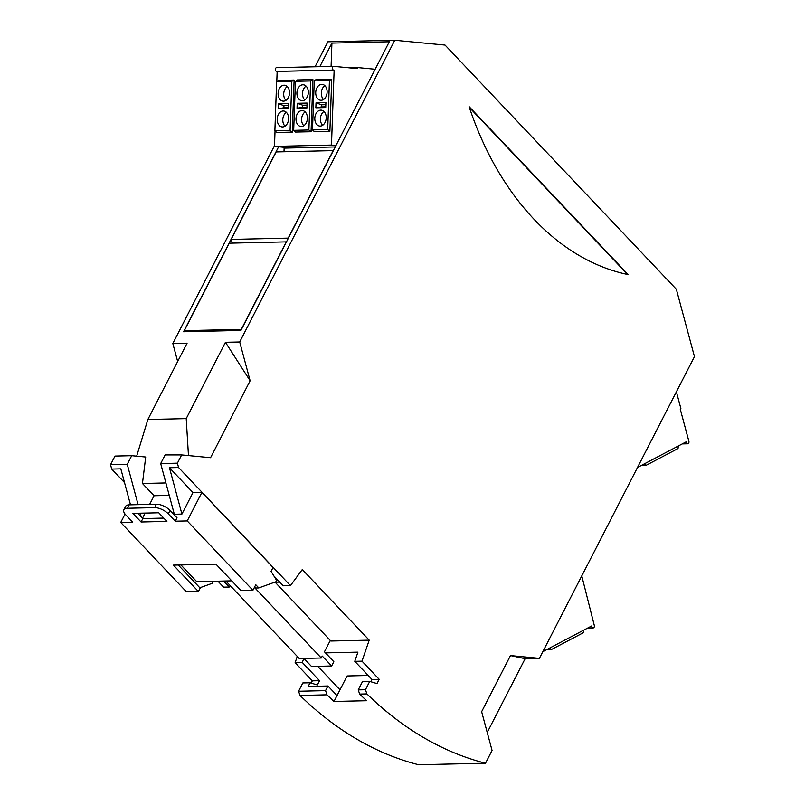 <?xml version="1.0" encoding="UTF-8"?>
<svg xmlns="http://www.w3.org/2000/svg" width="805" height="805" viewBox="0 0 805 805"><rect width="100%" height="100%" fill="white"/><g stroke="black" fill="none" stroke-linecap="round" stroke-linejoin="round"><path stroke-width="1.21" d="M485.506 763.221L492.066 750.461L481.642 711.69L510.471 655.582L525.142 658.681L539.4 658.359L694.463 356.635L676.331 289.237L445.044 45.07L394.762 40.25L239.699 341.974L250.124 380.745L210.568 457.703L181.648 454.926L165.126 454.916L160.688 463.559L174.323 514.254L181.92 514.083L169.463 467.745L178.579 467.534L290.444 585.627L302.298 569.527L369.203 640.156L361.988 661.157L379.195 679.319L377.002 683.586L369.716 681.412L365.45 689.714L366.889 693.91A426.348 298.897 88.7 0 0 485.506 763.221L418.64 764.75A426.348 298.897 88.7 0 1 300.013 695.45L326.991 694.826A426.348 298.897 88.7 0 0 333.995 701.467L366.667 700.722A426.348 298.897 88.7 0 1 359.664 694.081L366.889 693.91M487.226 732.459L525.142 658.681M359.664 694.081L358.225 689.885L365.45 689.714M358.225 689.885L362.502 681.573L369.716 681.412M325.472 652.895L357.923 652.151L354.774 661.318L371.98 679.48L379.195 679.319M371.98 679.48L370.823 681.734M354.774 661.318L361.988 661.157M279.758 582.126L275.129 582.236L330.825 641.032L369.203 640.156M297.276 656.427L295.123 662.686L302.338 662.525L303.757 658.399M273.891 575.937L283.229 585.788L290.444 585.627M278.339 580.626L276.538 580.667M254.672 586.865L255.759 588.002L258.797 587.932L275.984 581.743L276.638 580.465L271.074 571.309L273.046 567.465L201.904 492.368L192.979 492.569L169.463 467.745M177.664 361.505L172.823 343.504L187.082 343.182L147.858 419.506L136.669 456.163M188.471 455.58L186.217 418.62L225.44 342.296L250.124 380.745M225.44 342.296L239.699 341.974M315.057 66.765L327.887 41.78L394.762 40.25M510.471 655.582L539.4 658.359M223.609 581.049L229.274 587.026L230.26 585.688M278.621 146.782L183.56 331.751L240.937 330.432L389.288 41.769L331.912 43.088L319.806 66.654M186.217 418.62L147.858 419.506M172.823 343.504L274.515 145.655M628.202 274.596L469.084 106.612A292.547 205.094 -91.3 0 0 628.202 274.596L628.504 274.586M165.911 482.95L142.455 483.493L145.705 457.029L131.688 455.69L114.974 456.073L110.537 464.706L127.25 464.324L138.098 504.644M469.335 107.377L627.618 274.475M229.274 587.026L223.579 587.157L217.914 581.18M124.523 482.587L111.714 469.063L120.831 468.852L130.501 504.826M311.173 683.103L312.33 680.849L319.545 680.688L302.338 662.525M312.33 680.849L295.123 662.686M310.066 682.781L302.851 682.942L298.575 691.254L325.552 690.63L327.937 685.991L308.184 686.444L310.066 682.781L317.351 684.954L319.545 680.688M333.995 701.467L347.096 675.969L368.187 675.486M340.002 689.784L317.754 666.298M337.023 695.58L327.937 685.991M326.991 694.826L325.552 690.63M300.013 695.45L298.575 691.254M331.912 43.088L331.086 66.392M335.232 146.943L284.125 148.12L283.994 151.753M178.579 467.534L177.402 463.177L181.648 454.926M201.904 492.368L187.223 520.936L175.259 521.207L168.295 513.862A10.656 4.659 27.2 0 0 154.641 507.643L127.291 508.267A10.656 4.659 27.2 0 0 123.859 509.786A10.656 4.659 27.2 0 0 125.741 514.838L132.704 522.183L120.74 522.455L186.428 591.806L198.402 591.534L173.377 565.12L215.931 564.144L240.947 590.558L252.921 590.286L255.769 584.742L258.797 587.932M178.257 565.009L200.153 588.123L198.402 591.534M192.979 492.569L181.92 514.083M177.402 463.177L160.688 463.559M175.259 521.207L177.009 517.796L170.046 510.451A10.656 4.659 27.2 0 0 156.391 504.232L129.042 504.856A10.656 4.659 27.2 0 0 125.61 506.375L123.859 509.786M187.223 520.936L252.921 590.286M140.382 516.015L140.895 515.029L140.402 513.188M139.476 515.059L140.895 515.029M120.74 522.455L125.057 514.053M129.796 504.836L130.259 503.93M212.812 581.301L212.54 583.202L199.821 587.781M231.77 580.858L196.752 581.663L180.914 564.949M110.537 464.706L111.714 469.063M142.505 518.249L145.162 513.087M149.629 504.383L154.067 495.749L142.455 483.493M131.688 455.69L127.25 464.324M169.251 495.397L154.067 495.749M158.726 512.775L166.897 521.399L141.066 521.992L132.885 513.369L158.726 512.775M163.777 518.098L142.817 518.581L137.766 513.248M141.066 521.992L142.817 518.581M637.5 467.474L686.242 441.814L686.444 442.569A1.862 1.308 -91.3 0 0 687.701 443.786A1.862 1.308 -91.3 0 0 688.879 441.281L680.205 409.01L680.899 408.648L676.381 391.824M644.473 463.801L645.872 465.441L678.021 448.516L678.303 445.99M641.152 465.552L645.872 465.441M276.165 151.934L333.159 150.626L288.19 238.109L231.196 239.417L276.165 151.934M232.424 243.1L231.196 239.417M225.823 580.999L299.239 658.5L321.276 657.997L322.262 656.075L331.64 665.987L311.505 666.449L303.877 658.389M331.64 665.987L333.834 661.72L324.445 651.809L330.281 640.458M321.276 657.997L254.4 587.398M229.274 243.18L286.258 241.872L241.299 329.366L184.305 330.664L229.274 243.18M184.657 331.72L184.305 330.664M542.832 651.668L591.645 625.978L591.856 626.723A1.862 1.308 -91.3 0 0 593.114 627.95L587.66 628.071M593.114 627.95A1.862 1.308 -91.3 0 0 594.291 625.435L581.774 575.917M549.885 647.965L551.274 649.605L583.434 632.67L583.716 630.154M546.565 649.705L551.274 649.605M290.897 147.959L274.485 146.389L275.038 130.913M276.789 81.617L277.151 71.424L276.588 71.373A1.862 1.308 88.7 0 1 275.35 69.461A1.862 1.308 88.7 0 1 276.608 67.64L333.602 66.332A1.862 1.308 88.7 0 0 332.334 68.153A1.862 1.308 88.7 0 0 333.582 70.065L334.135 70.116L331.479 145.081L335.967 145.514M333.491 66.342L276.719 67.65A1.862 1.308 88.7 0 0 276.608 67.64M375.16 69.25L357.823 67.59L348.847 67.791M333.602 66.332A1.862 1.308 88.7 0 1 333.713 66.342L357.782 68.646L357.823 67.59M331.479 145.081L274.485 146.389M334.135 70.116L277.151 71.424M294.117 80.067L292.265 132.171L276.689 132.483L274.877 130.762L276.628 81.738L278.54 80.379L294.117 80.067M331.73 79.202L329.879 131.306L314.302 131.618L312.491 129.907L314.242 80.872L316.154 79.514L331.73 79.202M312.924 79.635L311.072 131.738L295.495 132.05L293.684 130.34L295.435 81.305L297.347 79.947L312.924 79.635M312.551 79.594L310.629 80.953L308.889 129.987L293.684 130.34M311.072 131.738L308.889 129.987M310.629 80.953L295.435 81.305M302.328 100.726A7.99 5.685 95.5 0 1 301.855 100.706A7.99 5.685 95.5 0 1 296.934 92.545A7.99 5.685 95.5 0 1 302.901 84.777A7.99 5.685 95.5 0 1 303.374 84.797A7.99 5.685 95.5 0 1 308.295 92.957A7.99 5.685 95.5 0 1 302.328 100.726M301.412 126.516A7.99 5.685 95.5 0 1 300.939 126.496A7.99 5.685 95.5 0 1 296.019 118.335A7.99 5.685 95.5 0 1 301.986 110.567A7.99 5.685 95.5 0 1 302.459 110.577A7.99 5.685 95.5 0 1 307.379 118.748A7.99 5.685 95.5 0 1 301.412 126.516M297.216 103.292L297.035 108.232L306.916 108.001L307.087 103.06L297.216 103.292L302.761 105.234L307.017 105.133M310.7 131.698L295.495 132.05M304.753 99.931A7.99 5.685 95.5 0 1 302.559 92.746A7.99 5.685 95.5 0 1 306.081 86.105M303.837 125.721A7.99 5.685 95.5 0 1 301.644 118.536A7.99 5.685 95.5 0 1 305.165 111.895M302.761 105.234L302.68 107.357L297.035 108.232M302.68 107.357L306.936 107.266M293.745 80.027L291.823 81.386L290.082 130.42L274.877 130.762M292.265 132.171L290.082 130.42M291.823 81.386L276.628 81.738M291.893 132.131L276.689 132.483M282.605 126.938A7.99 5.685 95.5 0 1 282.132 126.928A7.99 5.685 95.5 0 1 277.212 118.758A7.99 5.685 95.5 0 1 283.179 110.989A7.99 5.685 95.5 0 1 283.652 111.01A7.99 5.685 95.5 0 1 288.572 119.17A7.99 5.685 95.5 0 1 282.605 126.938M283.521 101.158A7.99 5.685 95.5 0 1 283.048 101.138A7.99 5.685 95.5 0 1 278.127 92.978A7.99 5.685 95.5 0 1 284.095 85.209A7.99 5.685 95.5 0 1 284.568 85.229A7.99 5.685 95.5 0 1 289.488 93.39A7.99 5.685 95.5 0 1 283.521 101.158M278.409 103.724L278.228 108.665L288.11 108.434L288.281 103.493L278.409 103.724L283.954 105.666L288.21 105.566M285.03 126.154A7.99 5.685 95.5 0 1 282.837 118.959A7.99 5.685 95.5 0 1 286.359 112.328M285.946 100.363A7.99 5.685 95.5 0 1 283.752 93.179A7.99 5.685 95.5 0 1 287.274 86.538M283.954 105.666L283.873 107.79L278.228 108.665M283.873 107.79L288.13 107.689M331.358 79.162L329.436 80.52L327.695 129.555L312.491 129.907M329.879 131.306L327.695 129.555M329.436 80.52L314.242 80.872M320.219 126.083A7.99 5.685 95.5 0 1 319.746 126.063A7.99 5.685 95.5 0 1 314.825 117.902A7.99 5.685 95.5 0 1 320.793 110.134A7.99 5.685 95.5 0 1 321.265 110.144A7.99 5.685 95.5 0 1 326.186 118.315A7.99 5.685 95.5 0 1 320.219 126.083M321.135 100.293A7.99 5.685 95.5 0 1 320.662 100.273A7.99 5.685 95.5 0 1 315.741 92.112A7.99 5.685 95.5 0 1 321.708 84.344A7.99 5.685 95.5 0 1 322.181 84.364A7.99 5.685 95.5 0 1 327.102 92.525A7.99 5.685 95.5 0 1 321.135 100.293M325.894 102.627L325.723 107.568L315.842 107.8L316.023 102.859L325.894 102.627M329.507 131.265L314.302 131.618M322.644 125.288A7.99 5.685 95.5 0 1 320.45 118.104A7.99 5.685 95.5 0 1 323.972 111.462M323.56 99.498A7.99 5.685 95.5 0 1 321.366 92.313A7.99 5.685 95.5 0 1 324.888 85.672M315.842 107.8L321.487 106.924L321.567 104.801L325.824 104.7M321.567 104.801L316.023 102.859M321.487 106.924L325.743 106.834M168.295 513.862L170.046 510.451M127.291 508.267L129.042 504.856M154.641 507.643L156.391 504.232M684.743 442.599L686.444 442.569M590.146 626.763L591.856 626.723M333.582 70.065L276.588 71.373M687.701 443.786L682.258 443.907"/></g></svg>
